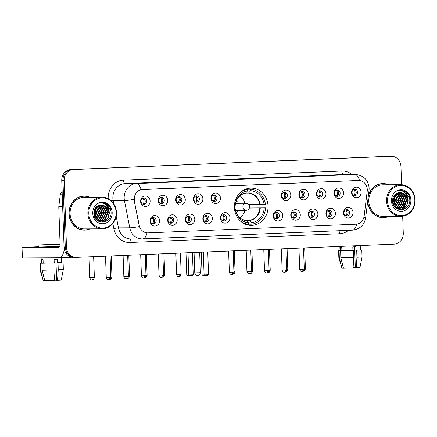 <?xml version="1.0" encoding="UTF-8"?>
<svg xmlns="http://www.w3.org/2000/svg" width="437" height="437" viewBox="0 0 437 437"><rect width="100%" height="100%" fill="white"/><g stroke="black" fill="none" stroke-linecap="round" stroke-linejoin="round"><path stroke-width="0.66" d="M234.39 207.466A18.638 16.835 89.7 0 0 251.308 225.399A18.638 16.835 89.7 0 0 268.039 206.062A18.638 16.835 89.7 0 0 251.122 188.123A18.638 16.835 89.7 0 0 234.39 207.466M177.187 219.877A5.277 4.763 -90.3 0 1 172.61 225.35A5.277 4.763 -90.3 0 1 167.666 220.275A5.277 4.763 -90.3 0 1 172.244 214.807A5.277 4.763 -90.3 0 1 177.187 219.877M168.065 220.204A3.163 2.857 89.7 0 0 170.933 223.247A3.163 2.857 89.7 0 0 173.779 219.964A3.163 2.857 89.7 0 0 170.905 216.921A3.163 2.857 89.7 0 0 168.065 220.204M194.776 219.145A5.277 4.763 -90.3 0 1 190.199 224.613A5.277 4.763 -90.3 0 1 185.25 219.543A5.277 4.763 -90.3 0 1 189.827 214.07A5.277 4.763 -90.3 0 1 194.776 219.145M185.649 219.472A3.163 2.857 89.7 0 0 188.522 222.515A3.163 2.857 89.7 0 0 191.362 219.232A3.163 2.857 89.7 0 0 188.489 216.184A3.163 2.857 89.7 0 0 185.649 219.472M212.36 218.413A5.277 4.763 -90.3 0 1 207.783 223.881A5.277 4.763 -90.3 0 1 202.839 218.811A5.277 4.763 -90.3 0 1 207.417 213.338A5.277 4.763 -90.3 0 1 212.36 218.413M203.232 218.735A3.163 2.857 89.7 0 0 206.106 221.783A3.163 2.857 89.7 0 0 208.946 218.5A3.163 2.857 89.7 0 0 206.073 215.452A3.163 2.857 89.7 0 0 203.232 218.735M229.944 217.681A5.277 4.763 -90.3 0 1 225.366 223.149A5.277 4.763 -90.3 0 1 220.423 218.074A5.277 4.763 -90.3 0 1 225 212.606A5.277 4.763 -90.3 0 1 229.944 217.681M220.822 218.003A3.163 2.857 89.7 0 0 223.689 221.051A3.163 2.857 89.7 0 0 226.535 217.768A3.163 2.857 89.7 0 0 223.662 214.72A3.163 2.857 89.7 0 0 220.822 218.003M282.701 215.479A5.277 4.763 -90.3 0 1 278.123 220.947A5.277 4.763 -90.3 0 1 273.18 215.878A5.277 4.763 -90.3 0 1 277.757 210.41A5.277 4.763 -90.3 0 1 282.701 215.479M273.578 215.807A3.163 2.857 89.7 0 0 276.446 218.85A3.163 2.857 89.7 0 0 279.292 215.567A3.163 2.857 89.7 0 0 276.419 212.519A3.163 2.857 89.7 0 0 273.578 215.807M300.29 214.747A5.277 4.763 -90.3 0 1 295.712 220.215A5.277 4.763 -90.3 0 1 290.763 215.146A5.277 4.763 -90.3 0 1 295.341 209.673A5.277 4.763 -90.3 0 1 300.29 214.747M291.162 215.07A3.163 2.857 89.7 0 0 294.035 218.118A3.163 2.857 89.7 0 0 296.876 214.835A3.163 2.857 89.7 0 0 294.003 211.787A3.163 2.857 89.7 0 0 291.162 215.07M317.874 214.015A5.277 4.763 -90.3 0 1 313.296 219.483A5.277 4.763 -90.3 0 1 308.353 214.409A5.277 4.763 -90.3 0 1 312.93 208.941A5.277 4.763 -90.3 0 1 317.874 214.015M308.746 214.338A3.163 2.857 89.7 0 0 311.619 217.386A3.163 2.857 89.7 0 0 314.46 214.103A3.163 2.857 89.7 0 0 311.586 211.055A3.163 2.857 89.7 0 0 308.746 214.338M335.458 213.283A5.277 4.763 -90.3 0 1 330.88 218.751A5.277 4.763 -90.3 0 1 325.936 213.677A5.277 4.763 -90.3 0 1 330.514 208.209A5.277 4.763 -90.3 0 1 335.458 213.283M326.335 213.606A3.163 2.857 89.7 0 0 329.203 216.654A3.163 2.857 89.7 0 0 332.049 213.371A3.163 2.857 89.7 0 0 329.176 210.323A3.163 2.857 89.7 0 0 326.335 213.606M353.047 212.546A5.277 4.763 -90.3 0 1 348.469 218.019A5.277 4.763 -90.3 0 1 343.52 212.945A5.277 4.763 -90.3 0 1 348.098 207.477A5.277 4.763 -90.3 0 1 353.047 212.546M343.919 212.874A3.163 2.857 89.7 0 0 346.792 215.922A3.163 2.857 89.7 0 0 349.633 212.633A3.163 2.857 89.7 0 0 346.76 209.591A3.163 2.857 89.7 0 0 343.919 212.874M159.603 220.609A5.277 4.763 -90.3 0 1 155.026 226.082A5.277 4.763 -90.3 0 1 150.082 221.007A5.277 4.763 -90.3 0 1 154.66 215.539A5.277 4.763 -90.3 0 1 159.603 220.609M150.475 220.936A3.163 2.857 89.7 0 0 153.349 223.979A3.163 2.857 89.7 0 0 156.189 220.696A3.163 2.857 89.7 0 0 153.316 217.653A3.163 2.857 89.7 0 0 150.475 220.936M167.699 200.283A5.277 4.763 -90.3 0 1 163.121 205.756A5.277 4.763 -90.3 0 1 158.178 200.681A5.277 4.763 -90.3 0 1 162.755 195.213A5.277 4.763 -90.3 0 1 167.699 200.283M158.571 200.61A3.163 2.857 89.7 0 0 161.444 203.653A3.163 2.857 89.7 0 0 164.285 200.37A3.163 2.857 89.7 0 0 161.411 197.327A3.163 2.857 89.7 0 0 158.571 200.61M185.283 199.551A5.277 4.763 -90.3 0 1 180.705 205.019A5.277 4.763 -90.3 0 1 175.761 199.949A5.277 4.763 -90.3 0 1 180.339 194.476A5.277 4.763 -90.3 0 1 185.283 199.551M176.16 199.878A3.163 2.857 89.7 0 0 179.033 202.921A3.163 2.857 89.7 0 0 181.874 199.638A3.163 2.857 89.7 0 0 179.001 196.59A3.163 2.857 89.7 0 0 176.16 199.878M202.872 198.819A5.277 4.763 -90.3 0 1 198.294 204.287A5.277 4.763 -90.3 0 1 193.345 199.217A5.277 4.763 -90.3 0 1 197.923 193.744A5.277 4.763 -90.3 0 1 202.872 198.819M193.744 199.141A3.163 2.857 89.7 0 0 196.617 202.189A3.163 2.857 89.7 0 0 199.458 198.906A3.163 2.857 89.7 0 0 196.584 195.858A3.163 2.857 89.7 0 0 193.744 199.141M220.456 198.087A5.277 4.763 -90.3 0 1 215.878 203.555A5.277 4.763 -90.3 0 1 210.934 198.48A5.277 4.763 -90.3 0 1 215.512 193.012A5.277 4.763 -90.3 0 1 220.456 198.087M211.328 198.409A3.163 2.857 89.7 0 0 214.201 201.457A3.163 2.857 89.7 0 0 217.042 198.174A3.163 2.857 89.7 0 0 214.168 195.126A3.163 2.857 89.7 0 0 211.328 198.409M290.796 195.153A5.277 4.763 -90.3 0 1 286.219 200.621A5.277 4.763 -90.3 0 1 281.275 195.552A5.277 4.763 -90.3 0 1 285.853 190.079A5.277 4.763 -90.3 0 1 290.796 195.153M281.674 195.481A3.163 2.857 89.7 0 0 284.547 198.524A3.163 2.857 89.7 0 0 287.388 195.241A3.163 2.857 89.7 0 0 284.514 192.193A3.163 2.857 89.7 0 0 281.674 195.481M308.385 194.421A5.277 4.763 -90.3 0 1 303.808 199.889A5.277 4.763 -90.3 0 1 298.859 194.82A5.277 4.763 -90.3 0 1 303.436 189.347A5.277 4.763 -90.3 0 1 308.385 194.421M299.258 194.744A3.163 2.857 89.7 0 0 302.131 197.792A3.163 2.857 89.7 0 0 304.971 194.509A3.163 2.857 89.7 0 0 302.098 191.461A3.163 2.857 89.7 0 0 299.258 194.744M325.969 193.689A5.277 4.763 -90.3 0 1 321.392 199.157A5.277 4.763 -90.3 0 1 316.448 194.083A5.277 4.763 -90.3 0 1 321.026 188.615A5.277 4.763 -90.3 0 1 325.969 193.689M316.841 194.012A3.163 2.857 89.7 0 0 319.715 197.06A3.163 2.857 89.7 0 0 322.555 193.777A3.163 2.857 89.7 0 0 319.682 190.729A3.163 2.857 89.7 0 0 316.841 194.012M343.553 192.952A5.277 4.763 -90.3 0 1 338.975 198.425A5.277 4.763 -90.3 0 1 334.032 193.351A5.277 4.763 -90.3 0 1 338.609 187.883A5.277 4.763 -90.3 0 1 343.553 192.952M334.431 193.28A3.163 2.857 89.7 0 0 337.304 196.328A3.163 2.857 89.7 0 0 340.144 193.039A3.163 2.857 89.7 0 0 337.271 189.997A3.163 2.857 89.7 0 0 334.431 193.28M361.142 192.22A5.277 4.763 -90.3 0 1 356.565 197.693A5.277 4.763 -90.3 0 1 351.616 192.619A5.277 4.763 -90.3 0 1 356.193 187.151A5.277 4.763 -90.3 0 1 361.142 192.22M352.014 192.548A3.163 2.857 89.7 0 0 354.888 195.59A3.163 2.857 89.7 0 0 357.728 192.307A3.163 2.857 89.7 0 0 354.855 189.265A3.163 2.857 89.7 0 0 352.014 192.548M150.115 201.015A5.277 4.763 -90.3 0 1 145.537 206.488A5.277 4.763 -90.3 0 1 140.588 201.413A5.277 4.763 -90.3 0 1 145.166 195.945A5.277 4.763 -90.3 0 1 150.115 201.015M140.987 201.342A3.163 2.857 89.7 0 0 143.86 204.39A3.163 2.857 89.7 0 0 146.701 201.102A3.163 2.857 89.7 0 0 143.828 198.059A3.163 2.857 89.7 0 0 140.987 201.342M170.151 217.036A3.163 2.857 -90.3 0 1 172.265 219.969A3.163 2.857 -90.3 0 1 170.179 223.138M187.735 216.304A3.163 2.857 -90.3 0 1 189.855 219.237A3.163 2.857 -90.3 0 1 187.768 222.406M205.319 215.567A3.163 2.857 -90.3 0 1 207.438 218.505A3.163 2.857 -90.3 0 1 205.352 221.674M222.908 214.835A3.163 2.857 -90.3 0 1 225.022 217.773A3.163 2.857 -90.3 0 1 222.936 220.942M275.665 212.639A3.163 2.857 -90.3 0 1 277.779 215.572A3.163 2.857 -90.3 0 1 275.692 218.74M293.249 211.901A3.163 2.857 -90.3 0 1 295.368 214.84A3.163 2.857 -90.3 0 1 293.282 218.008M310.833 211.169A3.163 2.857 -90.3 0 1 312.952 214.108A3.163 2.857 -90.3 0 1 310.865 217.276M328.422 210.437A3.163 2.857 -90.3 0 1 330.536 213.376A3.163 2.857 -90.3 0 1 328.449 216.544M346.006 209.705A3.163 2.857 -90.3 0 1 348.125 212.644A3.163 2.857 -90.3 0 1 346.038 215.812M152.562 217.768A3.163 2.857 -90.3 0 1 154.682 220.707A3.163 2.857 -90.3 0 1 152.595 223.875M160.658 197.442A3.163 2.857 -90.3 0 1 162.777 200.381A3.163 2.857 -90.3 0 1 160.69 203.549M178.247 196.71A3.163 2.857 -90.3 0 1 180.366 199.643A3.163 2.857 -90.3 0 1 178.274 202.812M195.831 195.973A3.163 2.857 -90.3 0 1 197.95 198.911A3.163 2.857 -90.3 0 1 195.863 202.08M213.414 195.241A3.163 2.857 -90.3 0 1 215.534 198.18A3.163 2.857 -90.3 0 1 213.447 201.348M283.76 192.313A3.163 2.857 -90.3 0 1 285.88 195.246A3.163 2.857 -90.3 0 1 283.788 198.414M301.344 191.575A3.163 2.857 -90.3 0 1 303.464 194.514A3.163 2.857 -90.3 0 1 301.377 197.682M318.928 190.843A3.163 2.857 -90.3 0 1 321.048 193.782A3.163 2.857 -90.3 0 1 318.961 196.95M336.517 190.111A3.163 2.857 -90.3 0 1 338.637 193.05A3.163 2.857 -90.3 0 1 336.545 196.218M354.101 189.379A3.163 2.857 -90.3 0 1 356.221 192.318A3.163 2.857 -90.3 0 1 354.134 195.486M143.074 198.174A3.163 2.857 -90.3 0 1 145.193 201.113A3.163 2.857 -90.3 0 1 143.107 204.281M134.476 200.96A9.494 8.576 -90.3 0 1 134.285 199.321A9.494 8.576 -90.3 0 1 142.528 189.472L358.378 180.476A9.494 8.576 -90.3 0 1 358.662 180.47A9.494 8.576 -90.3 0 1 367.206 191.259L364.147 216.025A9.494 8.576 -90.3 0 1 355.98 224.214L147.968 232.883A9.494 8.576 -90.3 0 1 147.684 232.894A9.494 8.576 -90.3 0 1 139.25 225.399L134.257 200.96L134.208 197.912M90.033 197.224A17.054 15.404 89.7 0 0 84.281 196.016A17.054 15.404 89.7 0 0 68.97 213.715A17.054 15.404 89.7 0 0 84.45 230.13A17.054 15.404 89.7 0 0 90.191 228.868M83.844 230.119A17.054 15.404 89.7 0 0 85.865 229.873M367.675 201.359A17.054 15.404 89.7 0 0 383.151 217.681A17.054 15.404 89.7 0 0 388.892 216.419M382.55 217.67A17.054 15.404 89.7 0 0 384.565 217.424M147.815 232.888L147.007 232.877A12.307 5.277 -92.4 0 1 142.762 238.913A12.307 5.277 -92.4 0 1 142.675 238.919A14.066 12.706 -90.3 0 1 142.254 238.924A14.066 12.706 -90.3 0 1 129.767 227.824L124.441 200.594A14.066 12.706 -90.3 0 1 124.168 198.163A14.066 12.706 -90.3 0 1 136.371 183.578A12.307 5.277 87.6 0 1 141.14 189.631L358.662 180.47M134.104 199.338L134.104 199.321A12.307 1.087 -11.1 0 1 124.441 200.594L113.128 200.649L113.724 203.691M394.464 203.5A14.241 12.864 89.7 0 0 394.715 200.097M95.763 215.949A14.241 12.864 89.7 0 0 96.014 212.546M401.587 184.731L400.947 166.448A10.548 9.532 89.7 0 0 391.372 156.293L390.165 156.299A10.548 9.532 89.7 0 0 389.848 156.309L72.1 169.551A10.548 9.532 89.7 0 0 62.95 180.492L65.277 247.26A10.548 9.532 89.7 0 0 74.853 257.409A10.548 9.532 89.7 0 0 75.169 257.404M116.166 216.184L118.454 227.879L129.767 227.824A12.307 1.087 -11.1 0 0 139.359 226.579L134.257 200.96M388.733 184.769A17.054 15.404 89.7 0 0 382.981 183.567A17.054 15.404 89.7 0 0 368.424 195.312M391.372 156.293A10.548 9.532 89.7 0 0 391.055 156.304L73.307 169.545A10.548 9.532 89.7 0 0 64.152 180.486L66.484 247.255A10.548 9.532 89.7 0 0 76.06 257.404A10.548 9.532 89.7 0 0 76.377 257.398L394.125 244.152A10.548 9.532 89.7 0 0 403.28 233.216L402.685 216.233M384.396 183.813A17.054 15.404 89.7 0 0 382.38 183.584M85.696 196.262A17.054 15.404 89.7 0 0 83.68 196.033M394.158 204.188A14.066 12.706 89.7 0 0 394.556 200.102M95.457 216.637A14.066 12.706 89.7 0 0 95.856 212.551M64.07 247.266A10.548 9.532 89.7 0 0 73.645 257.415L74.853 257.409A10.548 9.532 89.7 0 1 65.277 247.26L62.95 180.492A10.548 9.532 89.7 0 1 72.1 169.551L389.848 156.309A10.548 9.532 89.7 0 1 390.165 156.299L388.957 156.304A10.548 9.532 89.7 0 0 388.64 156.315L70.898 169.556A10.548 9.532 89.7 0 0 61.743 180.497L64.07 247.266L66.484 247.255M62.163 192.63L61.852 192.641L62.163 192.641M64.299 249.188A14.066 6.031 87.6 0 1 59.137 257.808A14.066 6.031 87.6 0 1 59.044 257.808L22.216 257.988L21.85 247.446L58.673 247.266A3.518 1.508 -92.4 0 0 58.695 247.266A3.518 1.508 -92.4 0 0 60.06 243.748L58.776 207.001A1.759 1.59 -90.3 0 1 58.787 206.696L60.339 194.159A1.759 1.59 -90.3 0 1 61.852 192.641M38.969 246.714L21.85 247.446M47.087 244.54L59.64 244.212L47.087 244.54M54.215 262.839L54.827 262.834L55.073 269.864L54.368 280.412L44.76 280.696L42.138 270.252L41.892 263.221L54.215 262.839L54.095 259.327L57.269 259.19L57.389 262.708L61.688 262.44L61.519 257.71M60.066 244.092L38.904 244.939L38.98 247.047L59.612 246.441M38.904 244.939L60.06 244.31M41.892 263.221L54.827 262.834M55.881 259.25L56.613 280.286L57.542 280.281L58.247 269.733L58.001 262.703L57.389 262.708M58.001 262.703L61.683 262.397M42.138 270.252L55.073 269.864M58.247 269.733L63.338 269.416L63.092 262.391M57.542 280.281L61.246 280.046L63.338 269.416M56.608 280.128L54.385 280.188M41.116 257.896L41.302 263.15L41.673 263.178L40.384 263.227L40.63 270.257L43.252 280.707L44.749 280.641M43.181 263.167L43.055 259.654L41.548 259.66L41.673 263.178M41.296 263.074L40.384 263.227M43.252 280.707L40.144 270.23L40.63 270.257M116.116 212.415A15.12 13.662 89.7 0 0 101.936 197.874A15.12 13.662 89.7 0 0 88.815 213.551A15.12 13.662 89.7 0 0 102.995 228.098A15.12 13.662 89.7 0 0 116.116 212.415M116.45 212.393A15.825 14.295 89.7 0 0 102.089 197.163A15.825 14.295 89.7 0 0 87.881 213.584A15.825 14.295 89.7 0 0 102.242 228.813A15.825 14.295 89.7 0 0 116.45 212.393M102.089 197.163L84.286 197.251A15.825 14.295 89.7 0 0 70.084 213.671A15.825 14.295 89.7 0 0 84.445 228.901L102.242 228.813M89.59 197.224A16.879 15.246 89.7 0 0 84.281 196.197L83.074 196.202A16.879 15.246 89.7 0 0 81.659 196.279M84.281 196.197A16.879 15.246 89.7 0 0 69.128 213.709A16.879 15.246 89.7 0 0 84.45 229.955A16.879 15.246 89.7 0 0 89.749 228.873M94.441 209.842L94.938 212.759L94.261 216.124M94.184 210.568L94.458 212.759L94.053 215.381M95.441 208.028L96.85 212.748L95.091 217.987M95.19 208.389L96.375 212.753L94.884 217.615M96.43 206.919L98.767 212.737L95.927 219.139M96.184 207.16L98.287 212.743L95.703 218.904M97.424 206.16L100.685 212.732L96.888 219.844M97.172 206.324L100.204 212.732L96.648 219.691M98.429 205.636L99.09 205.991L102.602 212.721L98.931 219.751L97.844 220.346M98.172 205.745L102.121 212.721L98.456 219.751L97.609 220.237M99.456 205.297L101.007 205.98L104.514 212.71L100.849 219.74L98.806 220.685M99.204 205.374C95.774 206.592 93.971 209.236 93.802 213.311C93.676 225.421 111.643 224.372 111.091 212.611C111.091 209.274 109.938 206.564 107.633 204.478L102.242 202.621L100.619 202.784C105.022 203.003 107.513 205.603 108.092 210.59A7.948 7.178 89.7 0 0 101.215 205.046A7.948 7.178 89.7 0 0 99.204 205.374L100.526 205.985L104.039 212.715L100.368 219.74L98.565 220.614M100.434 205.095L102.924 205.969L106.431 212.699L102.766 219.729L99.762 220.882M99.527 220.909L97.817 220.887M100.188 205.128L102.444 205.974L105.951 212.704L102.285 219.735L99.527 220.843M99.286 220.882L98.565 220.947M108.092 210.59L108.349 212.693L104.678 219.724L100.723 220.942L97.189 220.024L95.785 219.013M101.165 205.046L104.361 205.964L107.868 212.693L104.203 219.724L100.483 220.936M92.753 213.387A10.761 9.723 89.7 0 0 102.842 223.739A10.761 9.723 89.7 0 0 112.178 212.579A10.761 9.723 89.7 0 0 102.089 202.233A10.761 9.723 89.7 0 0 92.753 213.387M81.828 229.895A16.879 15.246 89.7 0 0 83.243 229.96L84.45 229.955M102.214 202.621L106.453 203.822L111.036 211.235M101.242 202.686L104.541 203.833L107.939 207.482L109.212 212.606L107.977 217.839L104.219 221.974M105.891 207.253L107.294 212.617L105.847 218.254M105.066 219.45L101.903 222.215M103.973 207.258L105.383 212.628L103.93 218.265M102.056 207.269L103.465 212.639L102.012 218.276M100.144 207.28L101.548 212.644L100.1 218.282M95.031 208.646L95.801 212.672L94.796 217.44M93.868 212.087L93.829 213.928M101.362 202.67L104.782 203.828L108.174 207.477L109.452 212.606L108.218 217.839L104.651 221.849M106.612 208.209L107.535 212.617L106.612 217.189M105.656 218.953L102.132 222.22M104.694 208.22L105.617 212.628L104.694 217.2M102.777 208.231L103.706 212.633L102.782 217.211M100.865 208.236L101.788 212.644L100.865 217.222M95.179 208.411L96.042 212.672L95.119 217.249M94.021 211.202L93.939 214.824M249.396 207.979L265.559 207.87A17.584 15.885 89.7 0 1 251.903 224.186L251.849 222.701A16.103 14.547 89.7 0 0 264.216 207.925L249.358 208.078M245.501 220.395L249.467 220.379L251.849 222.701M234.505 209.055L235.314 209.132A16.103 14.547 89.7 0 0 235.434 209.88A16.103 14.547 89.7 0 0 248.675 222.837L248.729 224.318L245.714 224.334A17.584 15.885 89.7 0 1 245.594 224.323M247.533 190.122L247.664 189.237L250.68 189.221A17.584 15.885 89.7 0 1 265.434 204.358L264.095 204.412A16.103 14.547 89.7 0 0 250.734 190.707L250.68 189.221M251.903 224.186L248.888 224.203L248.691 223.318M240.192 220.838A17.584 15.885 89.7 0 0 248.729 224.318M264.216 207.925L265.559 207.87M234.522 209.165L235.314 209.132M250.734 190.707L248.511 193.05L245.605 193.067M248.811 204.565L264.095 204.412M248.675 222.837L246.615 220.674A13.951 12.602 89.7 0 1 235.396 209.667M245.157 189.363L247.506 189.352A17.584 15.885 89.7 0 0 240.055 192.793M247.506 189.352L247.56 190.838A16.103 14.547 89.7 0 0 235.401 203.8A16.103 14.547 89.7 0 0 235.193 205.614L234.407 205.647M235.368 204.013A13.951 12.602 89.7 0 1 245.654 193.017L247.56 190.838M244.944 210.312A13.225 11.946 -90.3 0 1 240.077 217.834M238.531 203.309A6.681 6.036 89.7 0 0 236.264 200.965M236.346 203.32A5.277 4.763 89.7 0 0 235.68 202.648M239.968 195.803A13.225 11.946 -90.3 0 1 244.911 203.276M236.324 212.71A6.681 6.036 89.7 0 0 238.564 210.344M235.723 211.033A5.277 4.763 89.7 0 0 236.379 210.355M235.625 202.866A5.277 4.763 -90.3 0 1 236.046 203.32M236.078 210.355A5.277 4.763 -90.3 0 1 235.663 210.814M192.444 252.559L193.22 274.802L192.307 275.534L187.719 275.671L186.757 274.999L185.982 252.826M186.757 274.999L188.779 274.988L188.003 252.744M189.134 275.665L188.779 274.988L193.22 274.802M203.309 252.105L204.101 274.911L208.547 274.726L207.75 251.92M201.288 252.193L202.08 274.922L204.101 274.911L204.461 275.589L207.635 275.457L208.547 274.726M204.461 275.589L203.041 275.594L202.08 274.922M142.806 204.172A3.867 3.496 89.7 0 0 144.019 201.096A3.867 3.496 89.7 0 0 142.779 198.283M160.395 203.44A3.867 3.496 89.7 0 0 161.603 200.359A3.867 3.496 89.7 0 0 160.363 197.551M177.979 202.708A3.867 3.496 89.7 0 0 179.186 199.627A3.867 3.496 89.7 0 0 177.952 196.819M195.563 201.97A3.867 3.496 89.7 0 0 196.776 198.895A3.867 3.496 89.7 0 0 195.536 196.087M213.152 201.238A3.867 3.496 89.7 0 0 214.359 198.163A3.867 3.496 89.7 0 0 213.119 195.355M283.493 198.311A3.867 3.496 89.7 0 0 284.7 195.23A3.867 3.496 89.7 0 0 283.466 192.422M301.077 197.573A3.867 3.496 89.7 0 0 302.289 194.498A3.867 3.496 89.7 0 0 301.049 191.69M318.666 196.841A3.867 3.496 89.7 0 0 319.873 193.766A3.867 3.496 89.7 0 0 318.633 190.958M336.25 196.109A3.867 3.496 89.7 0 0 337.457 193.034A3.867 3.496 89.7 0 0 336.222 190.221M353.833 195.377A3.867 3.496 89.7 0 0 355.046 192.296A3.867 3.496 89.7 0 0 353.806 189.489M152.3 223.766A3.867 3.496 89.7 0 0 153.507 220.685A3.867 3.496 89.7 0 0 152.267 217.877M169.884 223.034A3.867 3.496 89.7 0 0 171.091 219.953A3.867 3.496 89.7 0 0 169.856 217.145M187.468 222.302A3.867 3.496 89.7 0 0 188.68 219.221A3.867 3.496 89.7 0 0 187.44 216.413M205.057 221.564A3.867 3.496 89.7 0 0 206.264 218.489A3.867 3.496 89.7 0 0 205.024 215.681M222.641 220.832A3.867 3.496 89.7 0 0 223.848 217.757A3.867 3.496 89.7 0 0 222.613 214.949M275.397 218.637A3.867 3.496 89.7 0 0 276.605 215.556A3.867 3.496 89.7 0 0 275.37 212.748M292.981 217.899A3.867 3.496 89.7 0 0 294.194 214.824A3.867 3.496 89.7 0 0 292.954 212.016M310.57 217.167A3.867 3.496 89.7 0 0 311.778 214.092A3.867 3.496 89.7 0 0 310.538 211.284M328.154 216.435A3.867 3.496 89.7 0 0 329.361 213.36A3.867 3.496 89.7 0 0 328.127 210.547M345.738 215.703A3.867 3.496 89.7 0 0 346.951 212.622A3.867 3.496 89.7 0 0 345.711 209.815M352.916 250.39L353.528 250.385L353.773 257.415L353.069 267.963L343.466 268.247L340.838 257.803L340.598 250.772L352.916 250.39L352.796 246.878L355.969 246.741L356.089 250.259L360.388 249.986L360.23 245.567M340.598 250.772L353.528 250.385M354.582 246.801L355.319 267.832L356.242 267.832L356.947 257.284L356.701 250.254L356.089 250.259M356.701 250.254L360.383 249.948M340.838 257.803L353.773 257.415M356.947 257.284L362.038 256.967L361.792 249.937M356.242 267.832L359.946 267.597L362.038 256.967M355.314 267.679L353.085 267.739M339.855 246.413L340.002 250.701L340.374 250.729L339.085 250.778L339.331 257.808L341.958 268.258L343.449 268.192M341.881 250.718L341.761 247.205L340.248 247.211L340.374 250.729M340.002 250.62L339.085 250.778M341.958 268.258L338.844 257.781L339.331 257.808M414.817 199.966A15.12 13.662 89.7 0 0 400.642 185.425A15.12 13.662 89.7 0 0 387.515 201.102A15.12 13.662 89.7 0 0 401.696 215.643A15.12 13.662 89.7 0 0 414.817 199.966M415.15 199.938A15.825 14.295 89.7 0 0 400.789 184.714A15.825 14.295 89.7 0 0 386.581 201.129A15.825 14.295 89.7 0 0 400.942 216.359A15.825 14.295 89.7 0 0 415.15 199.938M400.789 184.714L382.987 184.802A15.825 14.295 89.7 0 0 368.784 201.222A15.825 14.295 89.7 0 0 383.145 216.452L400.942 216.359M388.296 184.775A16.879 15.246 89.7 0 0 382.981 183.748L381.774 183.753A16.879 15.246 89.7 0 0 380.365 183.83M382.981 183.748A16.879 15.246 89.7 0 0 368.271 196.524M367.823 200.146A16.879 15.246 89.7 0 0 367.828 201.26A16.879 15.246 89.7 0 0 383.151 217.506A16.879 15.246 89.7 0 0 388.449 216.424M393.142 197.393L393.639 200.31L392.961 203.675M392.885 198.119L393.158 200.31L392.754 202.932M394.141 195.579L395.556 200.299L393.792 205.537M393.895 195.94L395.075 200.299L393.584 205.166M395.135 194.47L397.468 200.288L394.627 206.685M394.884 194.711L396.993 200.293L394.403 206.455M396.124 193.711L399.385 200.283L395.589 207.395M395.878 193.875L398.905 200.283L395.348 207.236M397.129 193.187L397.796 193.542L401.303 200.272L397.637 207.302L396.55 207.897M396.872 193.296L400.822 200.272L397.157 207.302L396.31 207.788M398.156 192.843L399.708 193.531L403.214 200.261L399.549 207.291L397.506 208.236M397.905 192.919C394.474 194.143 392.672 196.787 392.502 200.862C392.377 212.972 410.343 211.918 409.791 200.162C409.791 196.825 408.639 194.115 406.339 192.029L400.947 190.171L399.32 190.335C403.722 190.554 406.213 193.154 406.798 198.141A7.948 7.178 89.7 0 0 399.915 192.591A7.948 7.178 89.7 0 0 397.905 192.919L399.232 193.536L402.739 200.266L399.074 207.291L397.266 208.165M399.134 192.646L401.625 193.52L405.132 200.25L401.466 207.28L398.468 208.433M398.227 208.46L396.517 208.438M398.888 192.679L401.144 193.525L404.651 200.255L400.986 207.285L398.227 208.394M397.987 208.433L397.271 208.498M406.798 198.141L407.049 200.244L403.384 207.269L399.423 208.493L395.889 207.57L394.485 206.564M399.866 192.591L403.061 193.515L406.568 200.244L402.903 207.275L399.183 208.487M391.454 200.938A10.761 9.723 89.7 0 0 401.543 211.29A10.761 9.723 89.7 0 0 410.878 200.13A10.761 9.723 89.7 0 0 400.795 189.784A10.761 9.723 89.7 0 0 391.454 200.938M380.529 217.446A16.879 15.246 89.7 0 0 381.943 217.511L383.151 217.506M400.915 190.171L405.159 191.373L409.737 198.786M399.942 190.237L403.242 191.384L406.639 195.033L407.912 200.157L406.683 205.39L402.919 209.525M404.591 194.798L405.995 200.168L404.547 205.805M403.766 206.996L400.609 209.765M402.674 194.809L404.083 200.179L402.63 205.816M400.762 194.82L402.166 200.184L399.931 207.018M398.844 194.831L400.248 200.195L398.801 205.832M393.732 196.191L394.502 200.222L393.497 204.991M392.568 199.638L392.53 201.479M400.063 190.221L403.482 191.379L406.88 195.028L408.153 200.157L406.918 205.39L403.356 209.399M405.312 195.76L406.235 200.168L405.312 204.74M404.356 206.504L400.833 209.771M403.395 195.771L404.323 200.173L403.4 204.751M401.477 195.781L402.406 200.184L401.483 204.762M399.565 195.787L400.489 200.195L399.565 204.773M393.879 195.962L394.742 200.222L393.819 204.8M392.721 198.748L392.639 202.375M108.185 198.638A17.584 15.885 -90.3 0 1 123.431 180.126L341.821 171.025A3.518 1.508 -92.4 0 0 343.449 174.527L125.058 183.633A14.066 12.706 89.7 0 0 112.855 198.218A14.066 12.706 89.7 0 0 113.128 200.649A3.518 0.311 168.9 0 0 111.32 200.845M341.821 171.025A17.584 15.885 -90.3 0 1 351.894 174.478M343.87 174.521A14.066 12.706 89.7 0 0 343.449 174.527L354.762 174.472A14.066 12.706 -90.3 0 1 355.183 174.461L343.87 174.521M359.525 180.514A12.307 5.277 -92.4 0 0 354.762 174.472L136.371 183.578L125.058 183.633A3.518 1.508 -92.4 0 1 123.431 180.126M356.663 224.159A12.307 5.277 87.6 0 1 352.419 230.173A12.307 5.277 87.6 0 1 352.337 230.179M363.917 217.271A12.307 0.743 7 0 1 365.632 217.872C364.25 225.159 359.848 229.261 352.419 230.173L142.762 238.913L130.942 238.984A14.066 12.706 89.7 0 1 118.454 227.879A3.518 0.311 168.9 0 0 113.839 228.627L112.844 223.52M367.282 189.669A12.307 0.743 7 0 1 369.041 190.281L365.632 217.872M348.458 230.343A17.584 15.885 -90.3 0 1 339.636 233.757L129.98 242.497A17.584 15.885 -90.3 0 1 113.839 228.627M391.055 156.304L388.64 156.315M73.307 169.545L70.898 169.556M64.152 180.486L61.743 180.497M131.264 238.979A3.518 1.508 -92.4 0 0 129.98 242.497M340.308 230.681A3.518 1.508 -92.4 0 0 339.636 233.757M62.666 206.98L58.776 207.001M22.019 247.451L22.391 257.988M58.787 206.696L62.655 206.674M62.218 194.148L60.339 194.159M95.173 217.156A14.066 12.706 89.7 0 0 95.627 214.764M249.467 220.379A13.787 12.455 89.7 0 0 259.807 208.023M260.152 204.505A13.951 12.602 89.7 0 0 248.828 192.886M249.789 220.543A13.951 12.602 89.7 0 0 260.272 208.017M259.682 204.511A13.787 12.455 89.7 0 0 248.511 193.05M194.055 252.493L194.765 272.852L198.786 272.748L200.392 272.655L199.676 252.258M246.206 210.301A3.518 3.179 -90.3 0 1 246.102 210.306A3.518 3.179 -90.3 0 1 242.912 206.919A3.518 3.179 -90.3 0 1 245.96 203.276A3.518 3.179 -90.3 0 1 246.069 203.271L235.51 203.325M93.065 277.675L89.798 277.757C90.738 280.953 92.398 279.609 92.131 279.964L92.18 279.964A2.283 0.978 -92.4 0 0 93.065 277.675L94.365 277.599L93.638 256.677M92.163 279.964A2.283 0.978 -92.4 0 0 92.18 279.964C91.721 279.494 93.25 281.248 94.365 277.599M109.747 279.227A2.283 0.978 -92.4 0 0 109.763 279.227A2.283 0.978 -92.4 0 0 110.403 278.598M111.222 255.945L111.954 276.867L110.812 276.932M127.331 278.495A2.283 0.978 -92.4 0 0 127.347 278.495A2.283 0.978 -92.4 0 0 127.986 277.866M128.806 255.213L129.538 276.135L128.396 276.2M144.92 277.763A2.283 0.978 -92.4 0 0 144.937 277.763A2.283 0.978 -92.4 0 0 145.57 277.129M146.395 254.481L147.122 275.397L145.985 275.468M162.477 277.031L162.52 277.031A2.283 0.978 -92.4 0 0 162.52 277.031A2.283 0.978 -92.4 0 0 163.159 276.397M163.979 253.744L164.711 274.665L163.569 274.736M232.845 274.097A2.283 0.978 -92.4 0 0 232.861 274.097A2.283 0.978 -92.4 0 0 233.5 273.469M234.319 250.816L235.051 271.732L233.91 271.803M250.434 273.365A2.283 0.978 -92.4 0 0 250.45 273.365A2.283 0.978 -92.4 0 0 251.084 272.732M251.909 250.079L252.635 271L251.499 271.071M268.018 272.633A2.283 0.978 -92.4 0 0 268.034 272.633A2.283 0.978 -92.4 0 0 268.673 272M269.492 249.347L270.224 270.268L269.083 270.339M285.574 271.901L285.618 271.901A2.283 0.978 -92.4 0 0 285.618 271.901A2.283 0.978 -92.4 0 0 286.257 271.268M287.076 248.615L287.808 269.536L286.667 269.602M303.163 271.169L303.207 271.164A2.283 0.978 -92.4 0 0 303.207 271.164A2.283 0.978 -92.4 0 0 303.841 270.536M304.665 247.883L305.392 268.804L304.256 268.87M109.518 277.271L106.251 277.353C107.191 280.549 108.857 279.205 108.589 279.56L108.633 279.56A2.283 0.978 -92.4 0 0 108.633 279.56A2.283 0.978 -92.4 0 0 109.518 277.271L110.823 277.195L110.08 255.995M127.101 276.534L123.84 276.621C124.78 279.817 126.44 278.473 126.173 278.828L126.217 278.822A2.283 0.978 -92.4 0 0 126.217 278.822A2.283 0.978 -92.4 0 0 127.101 276.534L128.407 276.463L127.67 255.257M144.691 275.802L141.424 275.889C142.364 279.085 144.024 277.741 143.757 278.09L143.806 278.09A2.283 0.978 -92.4 0 0 143.806 278.09A2.283 0.978 -92.4 0 0 144.691 275.802L145.991 275.731L145.253 254.525M162.274 275.07L159.008 275.157C159.947 278.353 161.614 277.009 161.346 277.358L161.39 277.358A2.283 0.978 -92.4 0 0 162.274 275.07L163.58 274.993L162.837 253.793M161.373 277.358A2.283 0.978 -92.4 0 0 161.39 277.358C160.936 276.889 162.46 278.642 163.58 274.993M179.858 274.338L176.597 274.42C177.537 277.615 179.197 276.277 178.93 276.626L178.973 276.626A2.283 0.978 -92.4 0 0 179.858 274.338L181.164 274.261L180.426 253.061M178.962 276.626A2.283 0.978 -92.4 0 0 178.973 276.626C178.52 276.157 180.044 277.91 181.164 274.261M232.615 272.136L229.354 272.224C230.294 275.419 231.954 274.075 231.686 274.431L231.73 274.425A2.283 0.978 -92.4 0 0 231.73 274.425A2.283 0.978 -92.4 0 0 232.615 272.136L233.921 272.065L233.183 250.86M250.204 271.404L246.938 271.492C247.877 274.687 249.538 273.344 249.27 273.693L249.319 273.693A2.283 0.978 -92.4 0 0 249.319 273.693A2.283 0.978 -92.4 0 0 250.204 271.404L251.504 271.328L250.767 250.128M267.788 270.672L264.522 270.754C265.461 273.955 267.127 272.612 266.86 272.961L266.903 272.961A2.283 0.978 -92.4 0 0 266.903 272.961A2.283 0.978 -92.4 0 0 267.788 270.672L269.094 270.596L268.351 249.396M285.372 269.94L282.111 270.022C283.05 273.218 284.711 271.874 284.443 272.229L284.487 272.229A2.283 0.978 -92.4 0 0 284.487 272.229A2.283 0.978 -92.4 0 0 285.372 269.94L286.677 269.864L285.94 248.664M302.961 269.208L299.695 269.29C300.634 272.486 302.295 271.142 302.027 271.497L302.076 271.497A2.283 0.978 -92.4 0 0 302.961 269.208L304.261 269.132L303.524 247.932M302.06 271.497A2.283 0.978 -92.4 0 0 302.076 271.497C301.617 271.027 303.147 272.781 304.261 269.132M393.874 204.707A14.066 12.706 89.7 0 0 394.327 202.315M369.041 190.281L369.145 188.036C368.162 179.793 363.513 175.27 355.183 174.461M76.06 257.404L74.853 257.409M72.023 257.273L59.137 257.808M40.144 270.23L39.898 263.2M100.242 220.942L100.723 220.942M235.357 209.47C236.936 215.954 240.596 219.636 246.326 220.51M235.335 204.21C236.712 198.087 240.066 194.41 245.397 193.181M194.765 272.852A2.813 2.813 0 0 0 197.693 275.561A2.813 2.813 0 0 0 200.392 272.655M235.543 210.355L246.102 210.306A3.518 3.518 0 0 0 249.598 206.706A3.518 3.518 0 0 0 246.069 203.271M89.798 277.757L89.066 256.869M109.72 279.232L109.763 279.227C109.31 278.762 110.834 280.516 111.954 276.867M127.304 278.495L127.347 278.495C126.894 278.03 128.418 279.778 129.538 276.135M144.893 277.763L144.937 277.763C144.478 277.293 146.007 279.046 147.122 275.397M164.711 274.665C163.591 278.314 162.067 276.561 162.52 277.031M232.817 274.097L232.861 274.097C232.408 273.628 233.932 275.381 235.051 271.732M250.406 273.365L250.45 273.365C249.991 272.896 251.521 274.649 252.635 271M267.99 272.633L268.034 272.633C267.581 272.164 269.105 273.917 270.224 270.268M287.808 269.536C286.688 273.185 285.164 271.432 285.618 271.901M305.392 268.804C304.278 272.453 302.748 270.7 303.207 271.164M106.251 277.353L105.514 256.18M110.823 277.195C109.703 280.844 108.179 279.09 108.633 279.56M123.84 276.621L123.097 255.448M128.407 276.463C127.287 280.112 125.763 278.358 126.217 278.822M141.424 275.889L140.687 254.716M145.991 275.731C144.876 279.374 143.347 277.626 143.806 278.09M159.008 275.157L158.27 253.984M176.597 274.42L175.854 253.252M229.354 272.224L228.611 251.051M233.921 272.065C232.801 275.709 231.277 273.961 231.73 274.425M246.938 271.492L246.2 250.319M251.504 271.328C250.39 274.977 248.861 273.223 249.319 273.693M264.522 270.754L263.784 249.587M269.094 270.596C267.974 274.245 266.45 272.491 266.903 272.961M282.111 270.022L281.368 248.855M286.677 269.864C285.558 273.513 284.034 271.759 284.487 272.229M299.695 269.29L298.957 248.118M338.844 257.775L338.599 250.751M398.943 208.493L399.423 208.493"/></g></svg>
